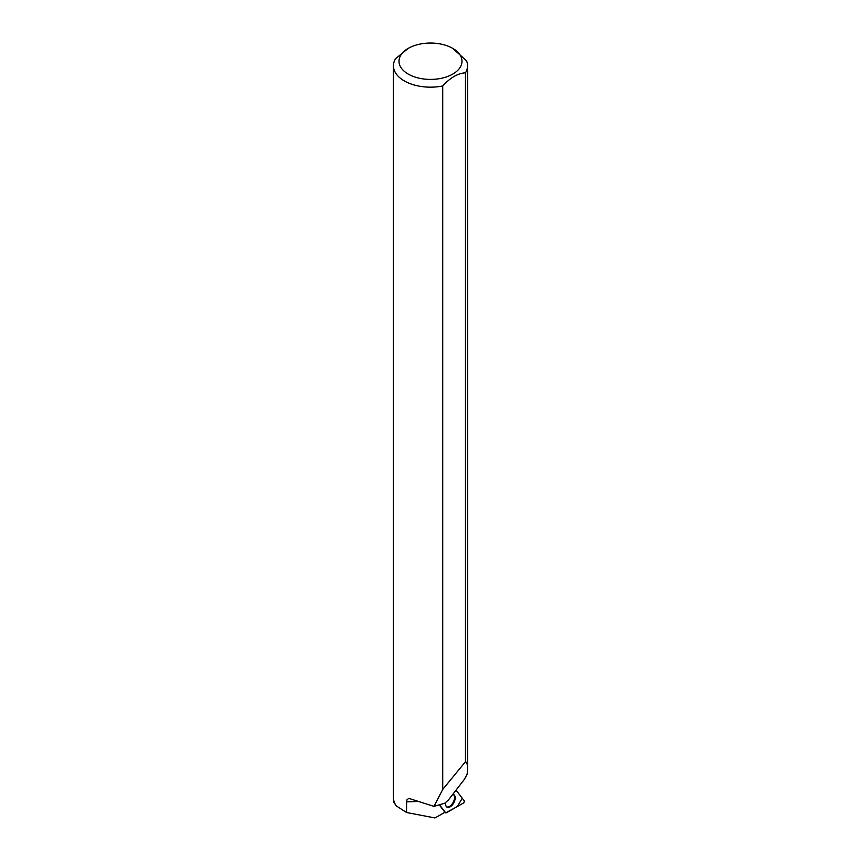 <?xml version="1.0" encoding="UTF-8"?>
<svg xmlns="http://www.w3.org/2000/svg" width="861" height="861" viewBox="0 0 861 861"><rect width="100%" height="100%" fill="white"/><g stroke="black" fill="none" stroke-linecap="round" stroke-linejoin="round"><path stroke-width="1.29" d="M439.476 804.766L445.557 812.719A1.474 0.807 117.9 0 0 445.654 812.816A1.474 0.807 117.9 0 0 446.342 812.784L463.283 803.141A1.474 0.807 117.9 0 0 464.187 801.978A1.474 0.807 117.9 0 0 464.176 800.741L456.05 790.118L462.249 798.222L457.363 806.52L445.697 812.849L439.476 804.766M445.675 802.764A7.125 3.918 117.9 0 0 446.902 807.08A7.125 3.918 117.9 0 0 454.533 801.204A7.125 3.918 117.9 0 0 453.564 794.499A7.125 3.918 117.9 0 0 452.8 794.316M465.478 761.705C466.856 762.383 467.545 764.633 467.555 768.442L467.168 774.136L464.294 779.474L448.355 800.063L444.793 803.216L433.966 806.37L408.771 798.373L407.016 799.783L406.607 801.257L406.543 812.504L396.372 805.95A37.055 21.396 180 0 1 393.445 797.62L393.445 65.77A37.055 21.396 0 0 0 442.726 85.971L442.726 789.44L465.478 761.705L465.478 72.83A37.055 21.396 0 0 0 467.555 65.77A37.055 21.396 0 0 0 466.544 60.819L452.768 48.377A31.491 18.178 0 0 0 408.232 48.377A31.491 18.178 0 0 0 408.232 74.089A31.491 18.178 0 0 0 445.858 77.103A31.491 18.178 0 0 0 461.13 57.02A31.491 18.178 0 0 0 452.768 48.377M433.966 806.37L442.726 789.44M408.232 48.377L395.522 58.72A37.055 21.396 0 0 0 393.445 65.77M396.125 805.605L393.725 802.258L393.725 800.235M406.543 812.504L434.966 817.95L444.351 812.612A15.573 8.556 117.9 0 1 444.825 812.095L439.271 804.831M465.478 72.83C457.901 73.271 450.314 77.651 442.726 85.971M446.579 806.832A7.06 3.874 117.9 0 0 453.177 802.355A7.06 3.874 117.9 0 0 453.187 794.369M406.575 801.86L418.102 801.473M467.555 768.442L467.555 65.77"/></g></svg>

